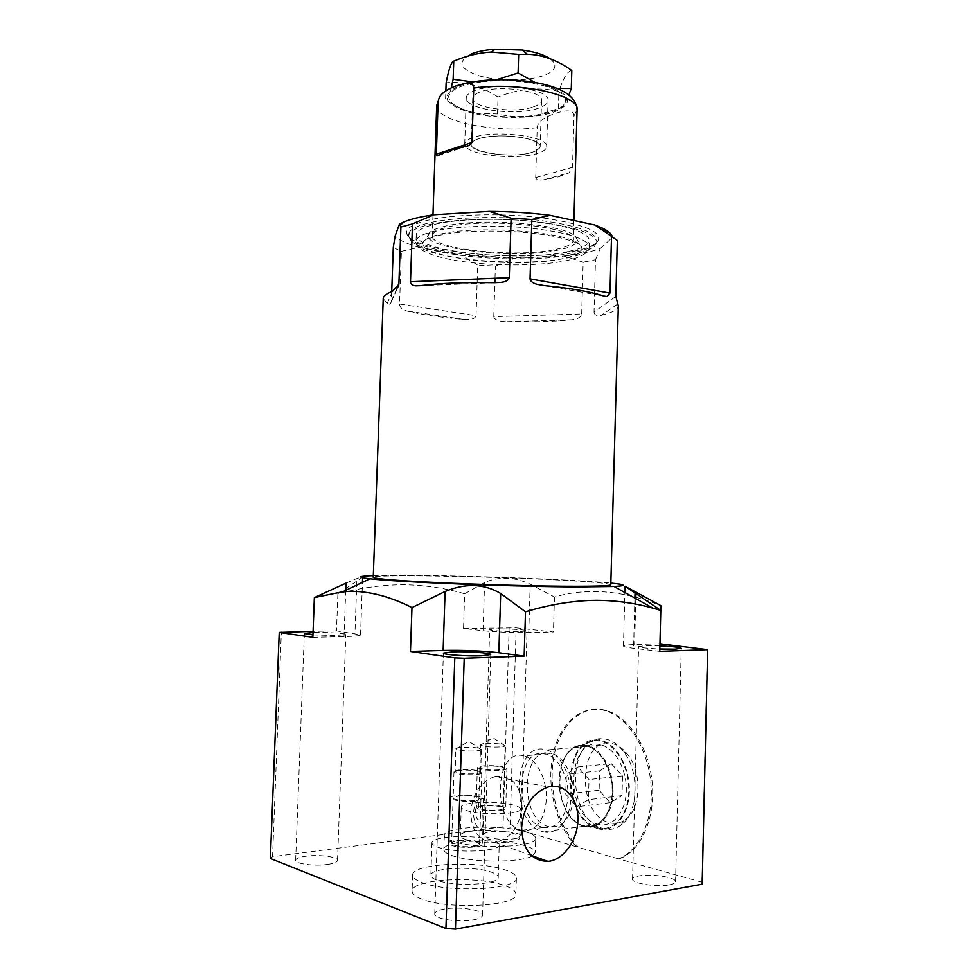 <?xml version="1.0" encoding="UTF-8"?>
<svg xmlns="http://www.w3.org/2000/svg" width="978" height="978" viewBox="0 0 978 978"><rect width="100%" height="100%" fill="white"/><g stroke="black" fill="none" stroke-linecap="round" stroke-linejoin="round"><path stroke-width="0.73" stroke-dasharray="4.89 3.67" d="M583.976 826.141C573.756 822.742 566.311 813.843 561.665 799.442C557.766 785.297 558.304 772.339 563.279 760.578C568.744 749.392 576.384 744.502 586.213 745.908L587.778 746.287C601.653 750.053 613.304 771.776 612.35 793.17C611.592 814.601 598.426 829.857 584.514 826.288L583.976 826.141M584.392 826.667L579.734 824.784C571.519 820.004 565.541 811.606 561.775 799.601C557.815 785.236 558.365 772.07 563.414 760.126C568.071 750.37 574.599 745.309 582.998 744.943L586.641 745.297C601.054 747.938 613.781 770.053 613.072 792.4C612.595 814.784 598.805 830.799 584.392 826.667M600.137 744.686C566.604 736.373 564.282 816.923 597.974 824.271L598.438 824.393C612.362 827.914 625.529 812.779 626.275 791.52C627.204 770.309 615.529 748.769 601.653 745.053L600.137 744.686M592.497 825.628C562.252 810.713 565.223 739.698 595.957 740.798L600.235 741.153C615.749 743.916 629.514 767.449 628.781 791.288C628.279 815.187 613.402 832.254 597.876 827.828L592.497 825.628L597.57 826.447L603.145 828.733C609.343 830.322 615.15 829.21 620.578 825.408C638.524 813.818 640.15 771.948 623.524 751.483C618.169 744.551 612.179 740.419 605.565 739.075L601.115 738.708C569.22 737.632 566.164 810.994 597.57 826.447M625.138 819.772C640.993 809.466 642.436 772.657 627.729 754.564C622.986 748.439 617.68 744.771 611.812 743.561C578.108 735.309 575.822 815.505 609.685 822.767C615.186 824.148 620.333 823.146 625.138 819.772L620.578 825.408M611.238 763.61L622.521 775.896L621.996 795.615L610.186 802.669L599.123 790.224L599.648 770.872L611.238 763.61L577.827 766.972L589 779.552L588.45 799.662L576.702 806.813L565.749 794.087L566.311 774.344L577.827 766.972M622.521 775.896L589 779.552M599.648 770.872L566.311 774.344M599.123 790.224L565.749 794.087M610.186 802.669L576.702 806.813M621.996 795.615L588.45 799.662M597.79 828.721C613.646 833.256 628.842 815.835 629.355 791.422C630.113 767.07 616.03 743.035 600.199 740.236L596.189 739.869C564.404 738.182 561.323 811.777 592.668 826.667L597.79 828.721M618.426 858.831L576.555 846.801C556.079 826.165 546.25 786.691 552.876 755.126C559.355 723.5 581.763 703.549 605.541 710.737C627.693 717.253 647.693 748.023 650.883 783.121C654.209 818.195 639.795 850.946 618.426 858.831L701.935 882.205L702.155 884.185M576.555 846.801L510.076 827.144L503.034 826.752L272.556 856.691L281.371 631.947M270.368 858.464L272.556 856.691M327.569 864.418C333.926 863.476 337.239 862.144 337.52 860.42C338.205 856.826 319.048 854.295 305.943 856.178C299.439 857.095 296.016 858.439 295.662 860.212C294.83 863.782 314.403 866.398 327.569 864.418M473.193 919.919C479.22 918.77 482.35 917.168 482.582 915.139C483.425 910.078 459.22 906.239 444.55 908.99C438.315 910.115 435.051 911.728 434.758 913.843C433.657 918.843 458.425 922.829 473.193 919.919M669.319 884.845C673.365 884.088 675.443 883.024 675.566 881.667C676.385 877.364 651.556 873.501 639.086 875.897C634.881 876.63 632.705 877.706 632.558 879.112C631.482 883.354 656.8 887.364 669.319 884.845M513.902 838.806C518.389 838.146 520.712 837.205 520.871 835.982C521.543 832.804 501.885 830.175 490.43 831.85C485.821 832.498 483.413 833.452 483.218 834.711C482.386 837.853 502.411 840.567 513.902 838.806M531.983 856.031C520.822 862.792 472.056 862.73 452.851 855.848C446.848 853.818 443.841 851.691 443.853 849.466C442.765 840.188 500.394 837.657 524.856 845.615C531.714 847.694 535.198 849.968 535.284 852.425L532.374 855.823M421.677 899.014C415.271 896.52 412.08 893.892 412.105 891.129C411.017 879.063 477.154 875.396 504.538 885.53C512.02 888.11 515.809 890.958 515.895 894.051C518.597 906.031 447.887 910.066 421.677 899.014M520.186 631.58L527.044 630.859C527.643 629.881 508.083 628.646 496.763 628.915L489.672 629.649C488.902 630.602 508.817 631.874 520.186 631.58M312.85 637.326L344.024 636.629C354.672 636.36 360.185 635.773 360.552 634.881L336.505 630.896L313.082 631.348M312.936 634.93L336.077 635.529L345.833 634.502C346.42 633.402 327.373 632.204 314.439 632.509L313.033 632.546M660.749 610.382L659.905 643.793L634.612 644.575C627.399 644.808 623.683 645.297 623.451 646.042C623.548 646.764 626.922 647.509 633.585 648.304L659.759 651.36M659.905 645.908L645.003 645.749L638.585 646.605C639.783 647.595 646.861 648.402 659.82 649.025M345.992 583.169C357.117 578.194 362.667 576.201 362.642 577.203L337.887 593.829C360.699 587.79 382.642 584.771 403.706 584.758C424.782 585.064 445.1 588.084 464.672 593.805L463.548 628.475L483.071 630.749C496.861 632.143 512.093 632.742 528.756 632.558L553.438 632.008L516.152 627.876L510.076 827.144M463.548 628.475L516.152 627.876M337.887 593.829L336.505 630.896M509.159 627.607L503.034 826.752M619.771 858.623C641.14 850.738 655.553 818.011 652.228 782.962C649.037 747.901 629.025 717.155 606.861 710.639C583.084 703.463 560.675 723.402 554.184 755.004C547.57 786.544 557.399 825.982 577.888 846.606M701.935 882.205L707.375 649.05M464.672 593.805L484.599 582.533C498.841 576.286 514.049 576.824 530.21 584.147L554.453 597.032C587.203 587.485 622.668 590.357 660.871 605.651M554.453 597.032L553.438 632.008M373.303 575.651L416.677 575.406C479.623 575.956 576.714 579.734 610.847 583.108M610.798 584.795C610.125 583.805 600.052 582.668 580.553 581.372C515.504 576.873 372.215 573.866 373.254 577.326M391.726 291.664L391.298 301.811C390.503 304.207 389.097 304.83 387.105 303.669L383.242 298.51M399.562 304.048C399.733 307.361 402.08 309.659 406.628 310.931C421.775 314.647 440.821 317.483 463.755 319.451C471.09 319.977 475.198 318.73 476.066 315.698L399.562 304.048L401.42 251.322L393.29 247.593M476.066 315.698L477.704 265.075L461.787 255.209L514.428 258.363L495.381 266.126L477.704 265.075M493.78 316.652C494.44 319.757 498.584 321.444 506.213 321.725C530.235 322.251 552.081 321.615 571.739 319.818C577.912 319.072 581.225 317.129 581.69 313.975L493.78 316.652L494.856 282.703M495.002 278.265L495.381 266.126M581.69 313.975L583.157 262.19L563.805 256.053L514.428 258.363M615.822 296.468L594.025 312.055L595.48 259.745L583.157 262.19M594.025 312.055C594.465 315.087 596.886 316.187 601.287 315.332C612.289 312.679 617.974 309.537 618.328 305.906M617.338 240.478L612.387 236.859M401.42 251.322L418.89 247.312C406.836 243.901 398.914 240.111 395.136 235.955M595.48 259.745L600.211 248.534C591.299 251.823 579.159 254.329 563.805 256.053M600.211 248.534L612.497 237.409M418.89 247.312L461.787 255.209M574.954 251.004C527.338 261.713 425.124 253.644 409.073 237.116C402.985 231.126 408.095 225.796 424.44 221.101C450.124 214.072 503.804 212.642 545.039 218.216C588.12 225.062 605.235 233.326 596.397 242.996C592.423 246.175 585.284 248.84 574.954 251.004M596.91 242.043L594.208 246.542C590.345 249.598 583.377 252.177 573.291 254.268C526.751 264.622 426.604 256.762 411.041 240.784L408.621 236.126C408.828 232.055 414.672 228.461 426.151 225.343C449.036 219.231 494.367 217.422 532.986 221.346C573.866 226.224 595.186 233.119 596.91 242.043L596.959 240.356C595.235 231.383 573.927 224.451 533.034 219.561C494.416 215.612 449.098 217.458 426.212 223.607C414.733 226.737 408.89 230.356 408.682 234.439C406.469 252.679 521.543 264.488 573.328 252.654C588.475 249.476 596.348 245.38 596.959 240.356M567.888 251.59C520.345 262.556 414.012 251.615 416.237 234.891C416.432 231.089 421.885 227.752 432.582 224.854C453.755 219.243 495.308 217.593 530.699 221.211C568.194 225.698 587.766 232.067 589.392 240.331C588.854 244.903 581.678 248.656 567.888 251.59M575.37 236.419C580.48 241.872 575.088 246.358 559.208 249.867C513.597 260.735 409.66 247.189 430.479 231.859C432.838 229.989 436.873 228.314 442.557 226.835C476.152 217.055 564.917 223.693 575.37 236.419L579.966 244.769C569.074 231.554 473.914 224.524 438.181 234.696C432.129 236.236 427.851 237.972 425.369 239.916L437.252 235.735C455.076 231.762 479.183 230.331 509.55 231.456C525.907 232.312 540.479 233.913 553.255 236.26C566.604 239.048 575.516 241.884 579.966 244.769C585.309 250.441 579.502 255.075 562.546 258.681C514 269.806 403.621 255.808 425.369 239.916L430.479 231.859M556.225 249.28C567.228 246.896 572.937 243.864 573.34 240.197C578.206 226.92 482.484 216.908 445.956 227.507C437.007 229.867 432.447 232.617 432.264 235.771C430.149 249.353 517.643 258.375 556.225 249.28M558.352 176.884L569.037 172.837L572.509 167.311L574 115.856C573.634 110.233 567.497 109.414 555.565 113.399C543.768 117.274 537.655 122.042 537.203 127.69L535.699 177.593C536.237 179.707 538.902 180.453 543.658 179.83L558.352 176.884M476.078 113.179L497.509 113.974C507.741 116.309 517.753 117.079 527.545 116.284L537.313 115.111C551.714 112.763 560.797 109.035 564.538 103.912C562.472 107.054 560.418 108.631 558.389 108.644L537.888 114.793L527.545 116.284C509.599 117.678 492.435 116.651 476.078 113.179L471.738 112.14C455.088 107.543 447.533 101.871 449.085 95.147L451.2 87.971M472.484 81.859L485.149 81.492C464.269 83.863 452.252 88.411 449.085 95.147C447.875 98.399 446.701 100.062 445.552 100.147L445.87 90.881M496.848 79.634L485.149 81.492C506.897 79.695 526.824 81.247 544.929 86.137C561.641 91.37 568.181 97.299 564.538 103.912L568.89 94.976M475.944 113.106L471.738 112.14C463.401 109.915 454.672 105.917 445.552 100.147M534.917 82.421L544.929 86.137L557.044 88.46M497.509 113.974L498.046 97.079C481.445 85.868 464.147 81.101 446.139 82.775M550.039 58.717C558.059 65.11 556.005 70.709 543.878 75.502C528.181 81.272 498.866 81.455 479.733 75.978C459.416 69.12 456.543 61.81 471.115 54.035M558.389 108.644L558.903 91.467C538.462 86.834 518.181 88.705 498.046 97.079M571.812 70.502C567.497 71.064 563.194 78.057 558.903 91.467M494.978 776.556C480.687 781.508 472.606 793.402 470.724 812.241C471.604 831.777 479.587 841.826 494.648 842.364C510.712 838.782 519.844 826.691 522.032 806.092C520.834 784.906 511.812 775.065 494.978 776.556L548.206 786.997M475.577 810.126C478.169 797.975 479.929 795.481 480.846 802.645L480.491 813.806C480.711 824.98 474.746 819.002 475.577 810.126M454.403 845.188C461.592 847.706 480.112 846.875 479.538 844.087L476.653 842.156C469.379 839.686 451.188 840.493 451.653 843.293L454.403 845.188M455.161 771.544L455.125 771.385C454.672 769.429 471.359 768.977 478.034 770.762L480.638 772.302C480.296 774.16 464.012 774.478 457.667 772.742L455.161 771.544L454.012 772.217L456.738 773.512C463.633 775.42 481.372 775.053 481.738 773.023L478.902 771.349C471.628 769.405 453.486 769.894 453.975 772.045L451.653 843.293M481.323 749.698L468.878 741.373L455.919 748.94L458.401 749.979C464.66 751.544 480.687 751.336 481.323 749.698L478.743 748.243C472.068 746.617 455.406 746.972 455.858 748.745L455.125 771.385M499.22 844.796C500.809 851.508 455.552 853.537 438.376 847.376C434.085 845.946 431.946 844.454 431.946 842.865C431.029 836.117 474.367 834.21 492.032 840.053C496.775 841.508 499.159 843.097 499.22 844.796L498.218 877.229C499.795 884.65 454.464 887.058 437.288 880.286C432.997 878.733 430.858 877.07 430.87 875.322C429.965 867.865 473.376 865.603 491.042 872.009C495.773 873.611 498.169 875.347 498.218 877.229M516.384 878.012C519.098 889.43 448.437 893.195 422.227 882.608C415.821 880.224 412.63 877.706 412.655 875.065C411.542 863.55 477.643 860.139 505.015 869.858C512.496 872.327 516.286 875.041 516.384 878.012L515.895 894.051M535.699 838.293C538.022 847.119 476.922 849.65 453.327 841.447C447.313 839.503 444.318 837.474 444.318 835.346C443.217 826.483 500.809 824.148 525.272 831.777C532.13 833.782 535.614 835.945 535.699 838.293L535.284 852.425M466.347 839.699C462.349 838.427 460.357 837.095 460.345 835.689C459.489 829.943 497.264 828.403 513.071 833.415C517.423 834.711 519.636 836.104 519.685 837.608C521.042 843.329 481.787 844.955 466.347 839.699M520.54 809.038C521.922 814.222 482.716 815.579 467.276 810.774C463.279 809.613 461.274 808.403 461.261 807.131C460.394 801.936 498.132 800.664 513.927 805.236C518.279 806.422 520.492 807.694 520.54 809.038L519.685 837.608M481.188 809.124C487.631 811.092 503.707 810.542 503.193 808.39L500.528 806.826C494.012 804.906 478.193 805.444 478.621 807.596L481.188 809.124M505.088 745.774L493.095 737.815L480.626 744.991L483.169 746.055C489.391 747.559 504.868 747.339 505.088 745.774L502.447 744.441C495.944 742.913 480.161 743.219 480.601 744.869L478.621 807.596M533.572 106.834C538.707 105.049 541.372 102.898 541.555 100.379C543.682 90.807 498.132 84.487 479.929 92.054C475.284 93.815 472.9 95.868 472.765 98.216C471.286 107.873 514.88 113.876 533.572 106.834M532.191 152.275C537.325 150.698 539.99 148.766 540.174 146.504C542.264 137.947 496.616 132.128 478.413 138.839C473.768 140.416 471.384 142.238 471.249 144.341C469.807 152.996 513.499 158.522 532.191 152.275C543.841 147.886 542.338 143.387 527.655 138.742C513.242 134.976 489.697 135.037 478.413 138.839C450.65 147.58 506.384 160.905 532.191 152.275M524.893 756.153C537.093 759.686 547.277 779.943 546.372 799.796C543.902 821.654 535.699 831.85 521.739 830.359L521.421 830.273C491.848 823.256 494.232 747.73 523.658 755.823L552.032 753.659C564.33 757.119 574.612 777.033 573.731 796.581C571.286 818.097 563.035 828.146 548.976 826.728L548.658 826.642C518.841 819.833 521.103 745.432 550.785 753.341L552.032 753.659M465.711 146.614L464.746 144.035C464.892 141.565 467.692 139.389 473.156 137.531C494.746 129.499 549.245 136.443 546.69 146.614C546.457 149.328 543.267 151.614 537.105 153.497C517.215 160.001 471.909 155.771 465.748 146.651M538.475 108.191C516.213 116.504 464.587 109.402 466.261 97.898C466.42 95.135 469.232 92.702 474.697 90.599C496.274 81.565 550.651 89.108 548.059 100.465C547.827 103.497 544.636 106.064 538.475 108.191M542.863 831.679L543.328 831.801C557.032 835.53 570.076 819.98 570.883 798.036C571.873 776.153 560.418 753.879 546.763 749.979L545.272 749.6C512.264 740.896 509.709 823.879 542.863 831.679M542.986 827.4C557.399 829.063 565.761 818.769 568.059 796.508C568.731 776.373 557.717 756.349 545.137 753.855C515.516 745.908 513.23 820.542 542.986 827.4M586.177 745.957L587.68 746.324C601.494 750.089 613.108 771.789 612.155 793.158C611.397 814.564 598.267 829.796 584.416 826.227L583.952 826.104C550.418 818.647 552.79 737.546 586.177 745.957M502.484 806.593C494.636 804.283 475.589 804.931 476.09 807.522L479.171 809.368C486.934 811.74 506.347 811.068 505.724 808.476L502.484 806.593M506.946 768.5C507.582 770.713 488.205 771.19 480.442 769.136L477.362 767.559C476.848 765.346 495.858 764.882 503.707 766.886L506.946 768.5L505.724 808.476M482.447 768.94C472.398 766.642 492.545 764.747 501.751 767.082C512.105 769.331 491.787 771.349 482.447 768.94M478.914 841.838C470.137 838.88 448.23 839.857 448.78 843.219L452.08 845.505C460.736 848.549 483.12 847.547 482.411 844.185L478.914 841.838M475.186 801.239C466.812 801.703 459.611 801.214 453.572 799.772L450.271 797.816C449.709 794.943 471.567 794.222 480.332 796.777L483.67 798.329L482.447 807.119L483.132 821.275C483.218 836.483 472.374 826.031 473.682 810.945L475.186 801.239L477.949 800.2C470.491 801.288 463.132 801.055 455.895 799.515C444.758 796.618 467.912 794.087 478.083 797.033C480.663 797.755 481.506 798.5 480.601 799.258L483.67 798.329M345.723 590.357L344.024 636.629M356.848 581.763L354.965 633.389M635.81 598.622L634.612 644.575M634.893 598.108L633.585 648.304M617.803 303.975L601.287 315.332M543.951 285.539L603.744 296.028M420.21 285.662L494.269 282.691M387.105 303.669L392.422 291.407M463.755 319.451L406.628 310.931M571.739 319.818L506.213 321.725M416.237 234.891L416.005 241.419C414.758 248.204 428.45 256.835 464.037 261.749C497.668 266.273 540.553 266.016 566.286 260.698C586.287 256.248 589.661 250.16 589.208 246.859C588.67 251.346 581.507 255.013 567.717 257.862C520.162 268.571 413.804 257.789 416.005 241.419C416.2 237.715 421.652 234.451 432.349 231.627C453.523 226.138 495.088 224.549 530.492 228.131C567.998 232.532 587.57 238.779 589.208 246.859L589.392 240.331M574 115.856L577.093 109.903M535.699 177.593L572.509 167.311M553.303 112.274C574.379 103.766 572.106 94.866 546.494 85.575C520.944 77.995 478.218 78.326 458.499 86.137C439.856 95.587 443.816 104.414 470.369 112.617C495.198 119.182 532.802 119.072 553.303 112.274M438.841 155.123L463.34 147.14M537.203 127.69C493.939 133.301 435.1 121.076 436.701 105.49M543.658 179.83L569.037 172.837M391.396 300.955L397.056 288.327M484.599 582.533L483.071 630.749M530.21 584.147L528.756 632.558M584.514 826.288L598.438 824.393M587.778 746.287L601.653 745.053M595.957 740.798L601.115 738.708M627.729 754.564L623.524 751.483M579.734 824.784L592.668 826.667M582.998 744.943L596.189 739.869M520.871 835.982L527.044 630.859M360.552 634.881L362.447 582.387M605.541 710.737L606.861 710.639M623.451 646.042L624.869 592.534M544.171 285.564L603.622 295.992M411.041 240.784L409.073 237.116M594.208 246.542L596.397 242.996M408.621 236.126L408.682 234.439M573.915 220.466L573.34 240.197M438.144 155.588L465.161 146.798M432.973 214.879L432.264 235.771M420.454 285.637L493.939 282.691M391.298 301.811L397.777 287.385M494.648 842.364L531.372 855.469M481.787 772.852L480.846 802.645M480.491 813.806L479.538 844.087M480.638 772.302L481.738 773.023M481.396 749.503L480.687 772.131M431.946 842.865L430.87 875.322M412.655 875.065L412.105 891.129M483.218 834.711L489.672 629.649M337.52 860.42L345.833 634.502M295.662 860.212L304.354 633.536M482.582 915.139L490.76 654.539M434.758 913.843L443.401 653.108M675.566 881.667L681.238 648.328M632.558 879.112L638.585 646.605M444.318 835.346L443.853 849.466M461.261 807.131L460.345 835.689M505.125 745.652L503.193 808.39M541.555 100.379L540.174 146.504M472.765 98.216L471.249 144.341M521.739 830.359L548.976 826.728M464.746 144.035L466.261 97.898M546.69 146.614L548.059 100.465M587.68 746.324L546.763 749.979M584.416 826.227L543.328 831.801M477.362 767.559L476.09 807.522M450.271 797.816L448.78 843.219M483.132 821.275L482.411 844.185"/><path stroke-width="1.47" d="M313.082 631.348L279.243 632.448L270.368 858.464L445.944 928.489L455.455 929.1L702.155 884.185L707.632 649.673L659.954 643.805M454.794 657.876L464.22 658.267L524.159 656.152L498.841 652.742C482.24 650.81 463.67 650.052 443.144 650.456L410.467 651.458L454.794 657.876L445.944 928.489M481.567 655.81L490.76 654.539C491.494 652.986 467.447 651.287 452.973 651.825L443.401 653.108C442.423 654.637 467.032 656.397 481.567 655.81M279.243 632.448L312.85 637.326L314.366 597.607L345.992 583.169L345.723 590.357M313.033 632.546L304.354 633.536L312.936 634.93M660.749 610.382L660.871 605.651L625.04 586.262L660.798 610.406L659.759 651.36L707.632 649.673M659.82 649.025L675.101 649.172L681.238 648.328C679.906 647.314 672.791 646.507 659.905 645.908M660.798 610.406L652.949 608.157C634.795 603.035 615.847 600.419 596.115 600.333C573.634 600.541 550.088 604.367 525.492 611.812L500.687 593.512C484.086 583.646 465.552 582.974 445.1 591.507L411.982 607.582L410.467 651.458M525.492 611.812L524.159 656.152M411.982 607.582C387.227 595.113 364.183 589.832 342.85 591.739L314.366 597.607M464.22 658.267L455.455 929.1M521.604 827.535C522.607 849.662 531.372 860.933 547.912 861.361C563.377 860.249 577.631 840.249 577.851 820.126C578.829 799.014 564.343 782.437 548.206 786.997C532.533 792.681 523.658 806.19 521.604 827.535M610.847 583.108C626.323 584.636 627.375 585.749 613.988 586.482L579.135 586.922C515.565 586.837 397.044 582.154 369.965 578.805C356.64 577.24 357.752 576.189 373.303 575.651M373.254 577.326C373.254 578.071 380.136 578.976 393.889 580.064C421.897 582.24 479.477 584.685 528.902 585.724C578.438 586.776 611.128 586.287 610.798 584.795L618.328 305.906L615.822 296.468L617.338 240.478L611.519 236.37L609.966 293.082L606.947 296.578L603.744 296.028C590.247 291.64 570.308 288.143 543.951 285.539L537.13 284.329C532.827 283.155 530.467 281.334 530.052 278.877L531.849 219.512L511.127 218.192L509.281 277.679C508.633 280.258 505.748 281.847 500.626 282.422L494.269 282.691C465.601 282.153 440.907 283.143 420.21 285.662L415.821 285.82C412.398 285.539 410.626 284.182 410.491 281.762L412.508 223.901L400.907 227.006L398.89 284.219L392.422 291.407C386.396 293.62 383.327 295.992 383.242 298.51L373.254 577.326M391.726 291.664L393.29 247.593L395.136 235.955L399.427 224.084L400.907 227.006M494.856 282.703L495.002 278.265M612.387 236.859C611.592 233.913 608.267 230.991 602.375 228.094L594.942 225.013L611.519 236.37M531.849 219.512L550.149 215.331C530.883 212.825 510.614 211.529 489.342 211.407L511.127 218.192M412.508 223.901L433.865 214.757L489.342 211.407M399.427 224.084L404.048 221.859C411.09 218.974 421.029 216.603 433.865 214.757M594.942 225.013L550.149 215.331M432.973 214.879L436.701 105.49L439.33 97.482C441.738 93.069 447.276 89.23 455.944 85.966L466.286 83.081C471.139 82.641 473.633 84.316 473.743 88.093L471.958 142.495L468.975 145.551L448.547 150.6L436.97 155.967L436.335 154.157L471.958 142.495M438.132 101.504L436.335 154.157M496.848 79.634L518.096 72.934L534.917 82.421M557.044 88.46L571.286 88.485L568.89 94.976M445.87 90.881L446.139 82.775C448.792 69.071 451.335 61.858 453.755 61.137C466.64 55.734 479.159 52.714 491.311 52.066L518.67 54.401L527.215 54.255C542.301 54.658 557.167 60.061 571.812 70.502L571.286 88.485M550.039 58.717C544.086 54.719 534.868 51.834 522.399 50.074L495.051 49.218C485.284 49.939 477.301 51.553 471.115 54.035M518.096 72.934L518.67 54.401M451.2 87.971L453.144 79.328L472.484 81.859M453.144 79.328L453.755 61.137M500.687 593.512L498.841 652.742M445.1 591.507L443.144 650.456M635.993 591.702L635.81 598.622M635.015 593.512L634.893 598.108M530.052 278.877L609.966 293.082M466.286 83.081C490.186 78.35 514.99 78.509 540.675 83.57C564.159 88.656 576.299 97.433 577.093 109.903C580.235 95.074 518.878 81.394 473.743 88.093M410.491 281.762L509.281 277.679M397.056 288.327L398.89 284.219M362.447 582.387L362.618 577.766M369.965 578.805L342.85 591.739M613.988 586.482L652.949 608.157M624.869 592.534L625.04 586.262M602.375 228.094L607.081 232.947M404.048 221.859L400.283 225.282M537.13 284.329L544.171 285.564M603.622 295.992L606.947 296.578M577.093 109.903L573.915 220.466M436.97 155.967L438.144 155.588M465.161 146.798L468.975 145.551M436.701 105.49L439.33 97.482M495.051 49.218L491.311 52.066M522.399 50.074L527.215 54.255M415.821 285.82L420.454 285.637M493.939 282.691L500.626 282.422M397.777 287.385L398.755 285.209M531.372 855.469L547.912 861.361"/></g></svg>
